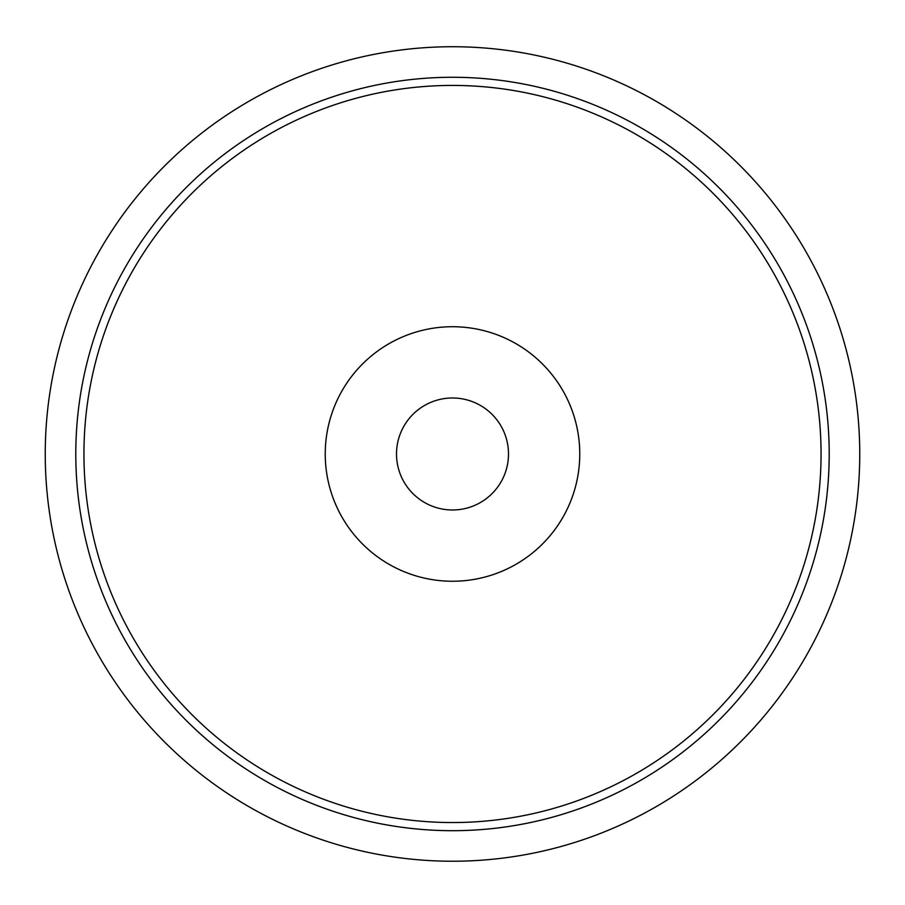 <?xml version="1.0" encoding="UTF-8"?>
<svg xmlns="http://www.w3.org/2000/svg" width="905" height="905" viewBox="0 0 905 905"><rect width="100%" height="100%" fill="white"/><g stroke="black" fill="none" stroke-linecap="round" stroke-linejoin="round"><path stroke-width="1.36" d="M45.25 453.982A407.25 407.25 0 0 0 452.5 861.232A407.25 407.25 0 0 0 859.75 453.982A407.25 407.25 0 0 0 452.5 46.732A407.25 407.25 0 0 0 45.25 453.982M75.794 453.982A376.706 376.706 0 0 0 452.5 830.688A376.706 376.706 0 0 0 829.206 453.982A376.706 376.706 0 0 0 452.5 77.276A376.706 376.706 0 0 0 75.794 453.982M84.018 375.711A376.706 376.706 0 0 0 374.229 822.475A376.706 376.706 0 0 0 820.982 532.253A376.706 376.706 0 0 0 530.771 85.5A376.706 376.706 0 0 0 84.018 375.711M91.982 377.408A368.561 368.561 0 0 0 375.926 814.5A368.561 368.561 0 0 0 813.018 530.568A368.561 368.561 0 0 0 529.074 93.464A368.561 368.561 0 0 0 91.982 377.408M575.648 801.366A368.561 368.561 0 0 0 799.873 330.834A368.561 368.561 0 0 0 329.352 106.609A368.561 368.561 0 0 0 105.127 577.141A368.561 368.561 0 0 0 575.648 801.366M495.024 573.94A127.266 127.266 0 0 0 572.446 411.458A127.266 127.266 0 0 0 409.976 334.036A127.266 127.266 0 0 0 332.554 496.506A127.266 127.266 0 0 0 495.024 573.94M433.789 401.209A55.997 55.997 0 0 0 399.727 472.693A55.997 55.997 0 0 0 471.211 506.766A55.997 55.997 0 0 0 505.273 435.271A55.997 55.997 0 0 0 433.789 401.209"/></g></svg>
